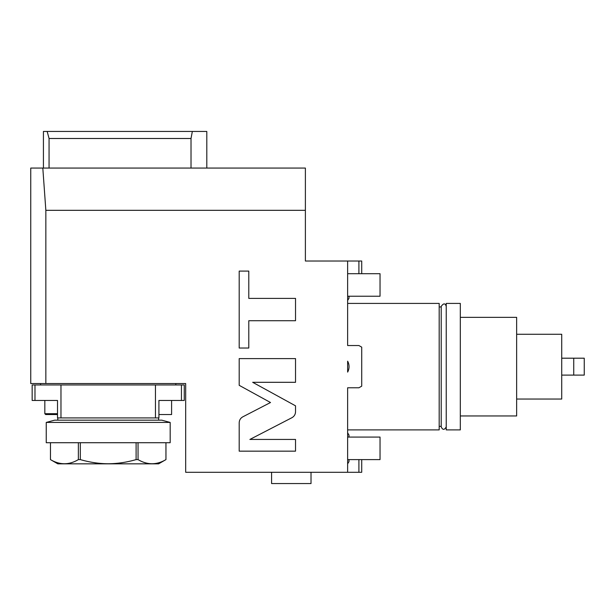 <?xml version="1.0" encoding="UTF-8"?>
<svg xmlns="http://www.w3.org/2000/svg" width="615" height="615" viewBox="0 0 615 615"><rect width="100%" height="100%" fill="white"/><g stroke="black" fill="none" stroke-linecap="round" stroke-linejoin="round"><path stroke-width="0.92" d="M45.848 210.322L42.812 168.072L305.386 168.072L305.386 210.322L45.848 210.322L45.848 383.552L185.676 383.552L185.676 472.282L347.636 472.282L347.636 387.781L347.636 429.893L439.187 429.893L439.187 303.418L347.636 303.418L347.636 345.53L347.636 261.021L358.906 261.021L358.906 273.698M358.906 261.021L361.72 261.021L361.72 273.698M347.636 261.021L305.386 261.021L305.386 210.322M347.636 345.53L358.906 345.53L361.72 347.152L361.72 386.151L358.906 387.781L347.636 387.781M347.636 361.197L347.636 372.106A11.27 11.27 0 0 0 347.636 361.197M249.89 439.441L291.864 417.739C294.216 416.416 295.438 414.402 295.531 411.704L295.531 405.831L252.68 382.307L295.531 382.307L295.531 358.599L239.197 358.599L239.197 385.328L270.508 402.518L242.864 416.809C240.503 418.131 239.281 420.137 239.197 422.836L239.197 451.156L295.531 451.156L295.531 439.441L249.89 439.441M248.791 320.715L295.531 320.715L295.531 298.398L248.791 298.398L248.791 271.092L239.197 271.092L239.197 348.029L248.791 348.029L248.791 320.715M347.636 472.282L361.72 472.282L361.72 459.605M358.906 459.605L358.906 472.282M45.848 383.552L30.75 383.552L30.75 168.072L42.812 168.072M206.801 168.072L206.801 131.449L192.341 131.449L191.019 138.49L191.019 168.072M191.019 138.49L49.062 138.49L49.062 168.072M49.062 138.49L47.171 131.449L43.427 131.449L43.427 168.072M47.171 131.449L192.341 131.449M175.813 384.959L175.813 383.552M40.605 384.959L40.605 383.552M34.986 384.959L34.986 400.457L32.157 400.457L32.157 384.959L184.262 384.959L184.262 400.457L181.44 400.457L181.44 384.959M155.449 384.959L155.449 417.916L158.916 417.916L158.916 400.457L181.44 400.457M60.97 384.959L60.97 417.916L155.449 417.916M34.986 400.457L57.51 400.457L43.427 400.457L44.834 400.457L44.834 413.695L57.51 413.695M158.916 415.102L158.916 414.541L171.593 414.541L171.593 400.457L173 400.457L158.916 400.457M57.51 400.457L57.51 417.916L60.97 417.916M57.51 415.102L57.51 414.541L45.679 414.541L57.51 414.541M271.584 472.282L271.584 483.551L311.021 483.551L311.021 472.282M439.187 306.939L441.216 306.939M439.187 426.372L441.216 426.372M446.229 429.893L446.229 303.418L460.312 303.418L460.312 429.893L446.229 429.893M460.312 415.948L516.646 415.948L516.646 317.355L460.312 317.355M516.646 334.26L561.718 334.26L561.718 399.043L516.646 399.043M561.718 358.199L584.25 358.199L584.25 375.104L561.718 375.104M573.741 358.199L573.741 375.104M347.636 273.698L380.032 273.698L380.032 296.23L347.636 296.23M347.636 437.073L380.032 437.073L380.032 459.605L347.636 459.605M170.178 422.428L161.768 420.168L54.65 420.168L46.24 422.428L170.178 422.428L170.178 442.708L46.24 442.708L46.24 422.428M78.366 459.605L80.319 459.605C89.867 462.342 99.161 463.725 108.209 463.756C117.319 463.71 126.613 462.334 136.107 459.605L138.052 459.605C147.354 465.117 156.648 465.117 165.942 459.605L158.639 463.833L57.787 463.833L50.468 459.605L50.476 442.708L50.468 459.605C59.778 465.117 69.072 465.117 78.366 459.605L78.366 442.708M80.319 459.605L80.319 442.708M136.107 459.605L136.107 442.708M138.052 459.605L138.052 442.708M165.942 459.605L165.942 442.708M45.679 414.541L44.834 413.695M446.229 426.902C444.399 430.131 442.723 430.131 441.216 426.902L441.216 306.401C443.561 303.064 445.237 303.064 446.229 306.401M347.636 300.474L348.989 298.244L348.989 296.23M347.636 463.848L348.989 461.619L348.989 459.605L348.989 461.619M347.636 432.837L348.989 435.059L348.989 437.073M57.795 420.168L57.795 417.916M158.632 420.168L158.632 417.916M165.958 459.605L165.958 442.708"/></g></svg>
